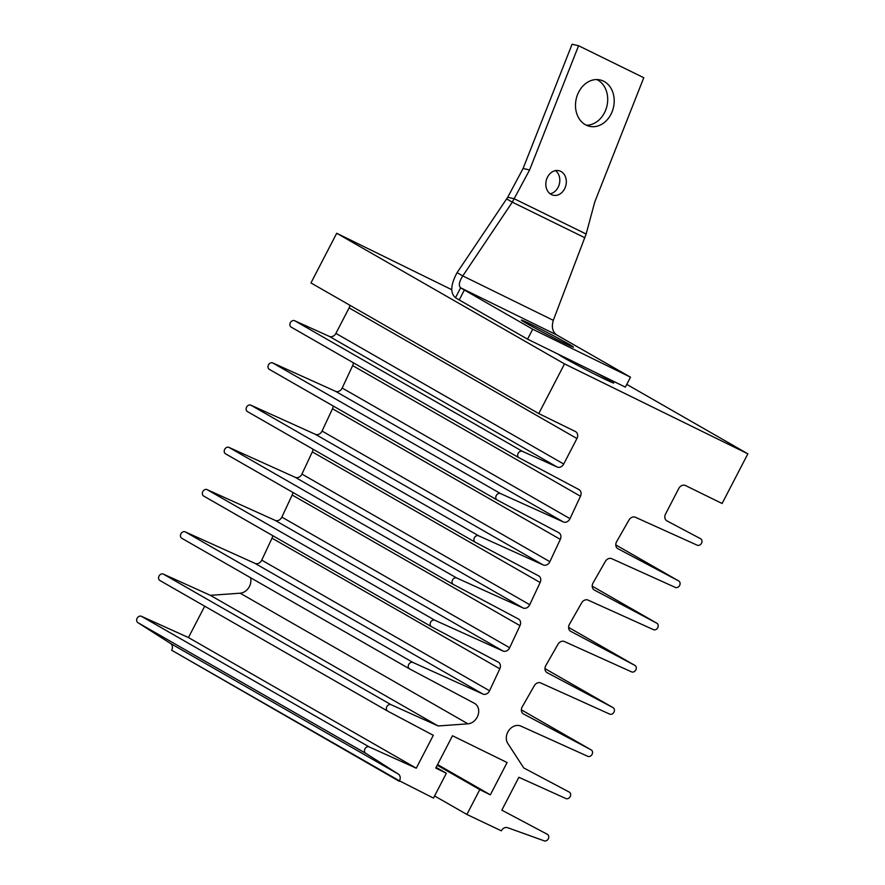 <?xml version="1.0" encoding="UTF-8"?>
<svg xmlns="http://www.w3.org/2000/svg" width="885" height="885" viewBox="0 0 885 885"><rect width="100%" height="100%" fill="white"/><g stroke="black" fill="none" stroke-linecap="round" stroke-linejoin="round"><path stroke-width="1.33" d="M593.735 371.611A30.787 0.94 -152.6 0 1 613.725 383.039A30.787 0.94 -152.6 0 1 602.077 377.829A30.787 0.94 -152.6 0 1 573.967 363.348A30.787 0.94 -152.6 0 1 559.088 354.708A30.787 0.94 -152.6 0 1 559.165 354.653M700.533 538.711L666.958 520.9A5.598 4.536 -60.2 0 1 666.859 520.845A5.598 4.536 -60.2 0 1 665.564 513.986L678.784 488.487A5.598 4.536 -60.2 0 1 685.433 485.511L722.105 503.499L747.858 453.817L564.519 363.89L538.766 413.572L575.438 431.548A5.598 4.536 -60.2 0 1 575.648 431.67A5.598 4.536 -60.2 0 1 576.931 438.517L563.712 464.028A5.598 4.536 -60.2 0 1 557.174 467.048L522.493 451.383A3.64 2.943 119.8 0 0 518.167 453.308A3.64 2.943 119.8 0 0 519.008 457.766A3.64 2.943 119.8 0 0 519.141 457.833L578.956 489.571A5.598 4.536 -60.2 0 1 579.056 489.637A5.598 4.536 -60.2 0 1 580.471 496.231L569.995 518.665A5.598 4.536 -60.2 0 1 563.325 521.94L500.6 493.609A3.64 2.943 119.8 0 0 496.275 495.534A3.64 2.943 119.8 0 0 497.116 499.992A3.64 2.943 119.8 0 0 497.259 500.058L558.789 532.715A5.598 4.536 -60.2 0 1 558.889 532.77A5.598 4.536 -60.2 0 1 560.305 539.374L549.862 561.687A5.598 4.536 -60.2 0 1 543.191 564.951L478.719 535.834A3.64 2.943 119.8 0 0 474.393 537.759A3.64 2.943 119.8 0 0 475.234 542.217A3.64 2.943 119.8 0 0 475.367 542.284L538.622 575.858A5.598 4.536 -60.2 0 1 538.733 575.914A5.598 4.536 -60.2 0 1 540.138 582.518L529.739 604.709A5.598 4.536 -60.2 0 1 523.068 607.984L456.826 578.06A3.64 2.943 119.8 0 0 452.5 579.985A3.64 2.943 119.8 0 0 453.341 584.443A3.64 2.943 119.8 0 0 453.474 584.509L518.466 619.002A5.598 4.536 -60.2 0 1 518.566 619.058A5.598 4.536 -60.2 0 1 519.982 625.662L509.66 647.743A5.598 4.536 -60.2 0 1 502.99 651.017L434.933 620.285A3.64 2.943 119.8 0 0 430.619 622.21A3.64 2.943 119.8 0 0 431.46 626.668A3.64 2.943 119.8 0 0 431.592 626.735L498.299 662.135A5.598 4.536 -60.2 0 1 498.41 662.201A5.598 4.536 -60.2 0 1 499.826 668.794L489.549 690.776A5.598 4.536 -60.2 0 1 482.878 694.05L413.052 662.511A3.64 2.943 119.8 0 0 408.726 664.436A3.64 2.943 119.8 0 0 409.567 668.894A3.64 2.943 119.8 0 0 409.7 668.96L474.294 703.243A11.195 9.071 -60.2 0 1 474.637 703.42A11.195 9.071 -60.2 0 1 478.066 715.113A11.195 9.071 -60.2 0 1 467.944 723.83L438.163 725.966L391.159 704.737A3.64 2.943 119.8 0 0 386.845 706.661A3.64 2.943 119.8 0 0 387.674 711.12A3.64 2.943 119.8 0 0 387.818 711.186L433.307 735.324L416.271 768.191L369.277 746.962A3.64 2.943 119.8 0 0 364.952 748.887A3.64 2.943 119.8 0 0 365.793 753.345A3.64 2.943 119.8 0 0 365.925 753.412L398.338 774.098A5.598 4.536 -60.2 0 1 399.478 780.858L433.484 798.082L446.361 773.236L435.763 768.047L452.5 735.756L507.094 762.538L490.356 794.83L479.77 789.63L466.893 814.466L501.33 830.827A5.598 4.536 -60.2 0 1 507.603 827.696L543.965 840.75A3.64 2.943 119.8 0 0 548.246 838.903A3.64 2.943 119.8 0 0 547.45 834.367A3.64 2.943 119.8 0 0 547.317 834.289L501.828 810.151L518.864 777.295L565.858 798.524A3.64 2.943 119.8 0 0 570.139 796.677A3.64 2.943 119.8 0 0 569.343 792.141A3.64 2.943 119.8 0 0 569.21 792.064L523.721 767.926L507.769 743.367A11.195 9.071 -60.2 0 1 507.791 732.127A11.195 9.071 -60.2 0 1 521.011 726.154L587.74 756.299A3.64 2.943 119.8 0 0 592.021 754.451A3.64 2.943 119.8 0 0 591.224 749.916A3.64 2.943 119.8 0 0 591.091 749.838L523.5 713.974A5.598 4.536 -60.2 0 1 523.4 713.918A5.598 4.536 -60.2 0 1 522.106 707.06A5.598 4.536 -60.2 0 1 522.25 706.816L534.308 685.709A5.598 4.536 -60.2 0 1 540.713 682.943L609.632 714.073A3.64 2.943 119.8 0 0 613.913 712.226A3.64 2.943 119.8 0 0 613.117 707.69A3.64 2.943 119.8 0 0 612.984 707.613L547.107 672.666A5.598 4.536 -60.2 0 1 547.007 672.6A5.598 4.536 -60.2 0 1 545.713 665.752A5.598 4.536 -60.2 0 1 545.857 665.498L557.97 644.291A5.598 4.536 -60.2 0 1 564.376 641.525L631.525 671.848A3.64 2.943 119.8 0 0 635.795 670A3.64 2.943 119.8 0 0 634.999 665.465A3.64 2.943 119.8 0 0 634.866 665.387L570.748 631.359A5.598 4.536 -60.2 0 1 570.637 631.304A5.598 4.536 -60.2 0 1 569.354 624.456A5.598 4.536 -60.2 0 1 569.486 624.213L581.644 602.873A5.598 4.536 -60.2 0 1 588.06 600.096L653.407 629.622A3.64 2.943 119.8 0 0 657.688 627.775A3.64 2.943 119.8 0 0 656.891 623.239A3.64 2.943 119.8 0 0 656.758 623.162L594.344 590.041A5.598 4.536 -60.2 0 1 594.233 589.985A5.598 4.536 -60.2 0 1 592.95 583.138A5.598 4.536 -60.2 0 1 593.083 582.883L605.318 561.455A5.598 4.536 -60.2 0 1 611.723 558.678L675.299 587.397A3.64 2.943 119.8 0 0 679.569 585.549A3.64 2.943 119.8 0 0 678.784 581.014A3.64 2.943 119.8 0 0 678.64 580.936L617.94 548.722A5.598 4.536 -60.2 0 1 617.83 548.667A5.598 4.536 -60.2 0 1 616.535 541.808A5.598 4.536 -60.2 0 1 616.679 541.565L628.981 520.026A5.598 4.536 -60.2 0 1 635.386 517.26L697.181 545.171A3.64 2.943 119.8 0 0 701.462 543.324A3.64 2.943 119.8 0 0 700.666 538.788A3.64 2.943 119.8 0 0 700.533 538.711L700.666 538.788M204.712 606.203L188.461 637.554L141.467 616.325A3.64 2.943 119.8 0 0 137.142 618.261A3.64 2.943 119.8 0 0 137.983 622.708A3.64 2.943 119.8 0 0 138.115 622.786L365.66 753.268M250.51 577.684A11.195 9.071 -60.2 0 1 240.134 593.193L210.353 595.328L163.349 574.1A3.64 2.943 119.8 0 0 159.034 576.035A3.64 2.943 119.8 0 0 159.875 580.483A3.64 2.943 119.8 0 0 160.008 580.56L387.553 711.042M272.635 535.591A5.598 4.536 -60.2 0 1 272.016 538.168L261.739 560.15A5.598 4.536 -60.2 0 1 255.068 563.413L185.242 531.874A3.64 2.943 119.8 0 0 180.916 533.81A3.64 2.943 119.8 0 0 181.757 538.257A3.64 2.943 119.8 0 0 181.89 538.334L409.434 668.817M292.791 492.381A5.598 4.536 -60.2 0 1 292.172 495.025L281.85 517.117A5.598 4.536 -60.2 0 1 275.18 520.391L207.134 489.648A3.64 2.943 119.8 0 0 202.809 491.584A3.64 2.943 119.8 0 0 203.65 496.031A3.64 2.943 119.8 0 0 203.782 496.109L431.327 626.591M312.958 449.16A5.598 4.536 -60.2 0 1 312.328 451.892L301.929 474.083A5.598 4.536 -60.2 0 1 295.269 477.347L229.016 447.423A3.64 2.943 119.8 0 0 224.69 449.359A3.64 2.943 119.8 0 0 225.531 453.806A3.64 2.943 119.8 0 0 225.675 453.883L453.209 584.365M333.114 405.949A5.598 4.536 -60.2 0 1 332.495 408.748L322.051 431.061A5.598 4.536 -60.2 0 1 315.381 434.325L250.909 405.197A3.64 2.943 119.8 0 0 246.583 407.133A3.64 2.943 119.8 0 0 247.424 411.58A3.64 2.943 119.8 0 0 247.557 411.658L475.101 542.14M353.281 362.739A5.598 4.536 -60.2 0 1 352.661 365.605L342.185 388.028A5.598 4.536 -60.2 0 1 335.515 391.303L272.79 362.972A3.64 2.943 119.8 0 0 268.476 364.908A3.64 2.943 119.8 0 0 269.305 369.355A3.64 2.943 119.8 0 0 269.449 369.432L496.983 499.903M349.863 305.248A5.598 4.536 -60.2 0 1 349.121 307.892L335.902 333.391A5.598 4.536 -60.2 0 1 329.364 336.411L294.683 320.746A3.64 2.943 119.8 0 0 290.357 322.682A3.64 2.943 119.8 0 0 291.198 327.129A3.64 2.943 119.8 0 0 291.331 327.207L518.875 457.678M522.493 451.383L294.683 320.746M500.6 493.609L272.79 362.972M478.719 535.834L250.909 405.197M456.826 578.06L229.016 447.423M434.933 620.285L207.134 489.648M413.052 662.511L185.242 531.874M438.163 725.966L210.353 595.328M391.159 704.737L163.349 574.1M416.271 768.191L188.461 637.554M369.277 746.962L141.467 616.325M138.204 622.841L170.528 643.461A5.598 4.536 -60.2 0 1 171.668 650.232L399.257 781.289M446.361 773.236L436.117 767.372M490.356 794.83L437.566 764.551M479.77 789.63L437.223 765.237M466.893 814.466L434.59 795.947M591.091 749.838L521.365 709.858M612.984 707.613L544.972 668.617L613.117 707.69M634.866 665.387L568.601 627.399L634.999 665.465M656.758 623.162L592.198 586.147L656.891 623.239M678.64 580.936L615.794 544.906L678.784 581.014M747.858 453.817L626.757 384.378M451.77 289.705L336.709 233.264L310.956 282.934L538.766 413.572M564.519 363.89L336.709 233.264M560.67 171.303A12.6 10.111 102.9 0 0 558.889 170.672A12.6 10.111 102.9 0 0 546.521 179.555A12.6 10.111 102.9 0 0 551.477 194.6A12.6 10.111 102.9 0 0 553.258 195.231A12.6 10.111 102.9 0 0 565.626 186.348A12.6 10.111 102.9 0 0 560.67 171.303M603.526 81.143A23.795 19.105 102.9 0 0 600.163 79.949A23.795 19.105 102.9 0 0 576.799 96.73A23.795 19.105 102.9 0 0 586.169 125.128A23.795 19.105 102.9 0 0 589.532 126.323A23.795 19.105 102.9 0 0 612.896 109.541A23.795 19.105 102.9 0 0 603.526 81.143M586.357 125.227A23.795 19.105 102.9 0 0 606.933 106.045A23.795 19.105 102.9 0 0 597.021 79.65A23.795 19.105 102.9 0 0 596.833 79.55M532.482 325.027A29.393 0.907 27.4 0 0 521.342 320.082A29.393 0.907 27.4 0 0 535.193 328.158A29.393 0.907 27.4 0 0 562.384 342.174A29.393 0.907 27.4 0 0 573.524 347.13A29.393 0.907 27.4 0 0 559.674 339.043A29.393 0.907 27.4 0 0 532.482 325.027M506.607 198.893L512.304 202.156L462.778 275.921L457.08 272.657L507.713 197.266L514.218 198.749L586.135 234.027L553.291 320.326C551.399 326.996 552.483 331.831 556.532 334.851L630.496 377.176L532.715 329.22L464.371 290.026L459.215 299.96L527.56 339.154L532.715 329.22M527.56 339.154L625.341 387.121L630.496 377.176M464.371 290.026L460.631 287.802L455.476 297.736L459.215 299.96M556.532 334.851L460.631 287.802C458.375 285.678 459.094 281.718 462.778 275.921L553.291 320.326M455.476 297.736C450.067 293.035 450.609 284.671 457.08 272.657M584.819 237.722L512.304 202.156L529.595 169.964L578.58 45.743L643.771 77.714L594.775 201.935L586.135 234.027M550.16 193.793A12.6 10.111 102.9 0 0 559.431 183.715A12.6 10.111 102.9 0 0 555.481 170.617M529.595 169.964L523.09 168.471L572.086 44.25L578.58 45.743M523.09 168.471L507.713 197.266M576.931 438.517L349.121 307.892M563.712 464.028L335.902 333.391M557.174 467.048L329.364 336.411M580.471 496.231L352.661 365.605M569.995 518.665L342.185 388.028M563.325 521.94L335.515 391.303M560.305 539.374L332.495 408.748M549.862 561.687L322.051 431.061M543.191 564.951L315.381 434.325M540.138 582.518L312.328 451.892M529.739 604.709L301.929 474.083M523.068 607.984L295.269 477.347M519.982 625.662L292.172 495.025M509.66 647.743L281.85 517.117M502.99 651.017L275.18 520.391M499.826 668.794L272.016 538.168M489.549 690.776L261.739 560.15M482.878 694.05L255.068 563.413M467.944 723.83L240.134 593.193M398.338 774.098L170.528 643.461M399.478 780.858L171.668 650.232M365.793 753.345L137.983 622.708M387.674 711.12L159.875 580.483M409.567 668.894L181.757 538.257M431.46 626.668L203.65 496.031M453.341 584.443L225.531 453.806M475.234 542.217L247.424 411.58M497.116 499.992L269.305 369.355M519.008 457.766L291.198 327.129M591.224 749.916L521.365 709.847"/></g></svg>
